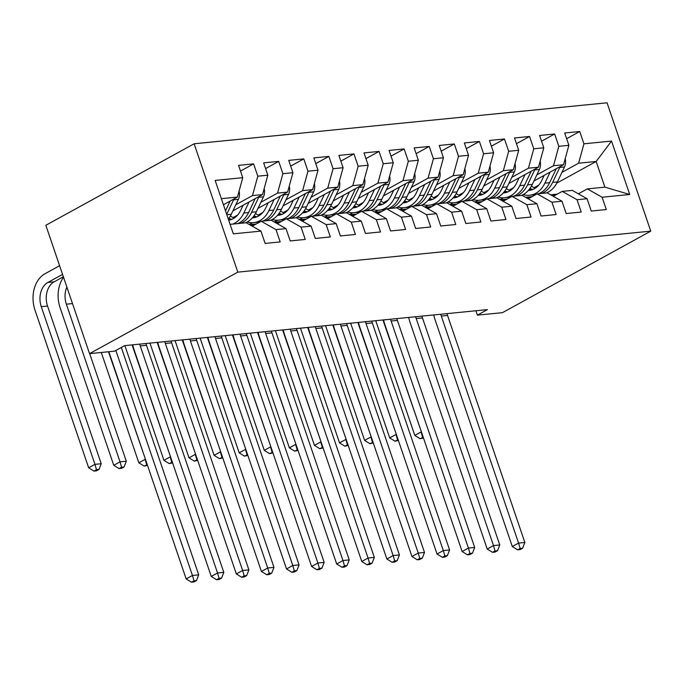 <?xml version="1.0" encoding="UTF-8"?>
<svg xmlns="http://www.w3.org/2000/svg" width="685" height="685" viewBox="0 0 685 685"><rect width="100%" height="100%" fill="white"/><g stroke="black" fill="none" stroke-linecap="round" stroke-linejoin="round"><path stroke-width="1.03" d="M475.895 310.759L477.385 315.143L487.437 309.611L124.679 345.625L114.626 351.148L89.538 353.64L45.844 225.288L194.12 143.781L607.056 102.793L650.75 231.145L237.815 272.133L194.12 143.781M556.802 183.109L596.164 161.472L611.534 141.076L583.937 143.816L579.741 131.503L564.688 132.993L568.884 145.306L558.849 146.307L554.653 133.986L539.6 135.484L543.796 147.797L533.761 148.799L529.565 136.478L514.512 137.976L518.708 150.289L508.672 151.282L504.477 138.969L489.433 140.468L493.62 152.781L483.584 153.774L479.397 141.461L464.344 142.951L468.531 155.272L458.496 156.266L454.309 143.953L439.256 145.443L443.443 157.764L433.408 158.757L429.221 146.444L414.168 147.934L418.355 160.247L408.328 161.249L404.133 148.928L389.08 150.426L393.276 162.739L383.24 163.741L379.045 151.419L363.992 152.918L368.188 165.231L358.152 166.224L353.957 153.911L338.904 155.409L343.099 167.722L333.064 168.715L328.868 156.403L313.816 157.892L318.011 170.214L307.976 171.207L303.78 158.894L288.727 160.384L292.923 172.706L282.888 173.699L278.692 161.386L263.648 162.876L267.835 175.189L257.8 176.191L253.613 163.869L238.56 165.368L242.747 177.68L237.421 197.083L221.366 198.676M611.534 141.076L629.721 194.497L602.124 197.237L587.345 188.889L578.371 193.821M242.747 177.68L215.15 180.42L233.337 233.842L260.934 231.102L265.129 243.423L280.182 241.925L275.986 229.612L286.022 228.619L290.217 240.932L305.27 239.433L301.075 227.12L311.11 226.127L315.305 238.44L330.358 236.942L326.163 224.629L336.198 223.635L340.394 235.948L355.438 234.458L351.251 222.137L361.286 221.144L365.473 233.457L380.526 231.967L376.339 219.645L386.374 218.652L390.561 230.965L405.614 229.475L401.427 217.162L411.462 216.16L415.649 228.482L430.702 226.983L426.507 214.67L436.542 213.669L440.738 225.99L455.79 224.492L451.595 212.179L461.63 211.185L465.826 223.498L480.879 222L476.683 209.687L486.718 208.694L490.914 221.007L505.967 219.517L501.771 207.195L511.806 206.202L516.002 218.515L531.055 217.025L526.859 204.704L536.894 203.71L541.09 216.023L556.143 214.533L551.947 202.221L561.983 201.219L566.178 213.54L581.222 212.042L577.035 199.729L587.071 198.727L591.258 211.048L606.311 209.55L602.124 197.237M235.803 204.755L252.474 195.593L262.509 194.591L232.9 210.869M257.8 176.191L252.474 195.593M267.835 175.189L262.509 194.591M230.109 224.346L246.163 222.753L260.934 231.102M233.037 217.573L237.652 215.039M260.891 202.263L277.562 193.101L287.597 192.1L257.988 208.377M282.888 173.699L277.562 193.101M292.923 172.706L287.597 192.1M275.986 229.612L261.208 221.264L252.243 226.196M261.208 221.264L271.243 220.262L286.022 228.619M258.117 215.09L262.74 212.547M285.979 199.772L302.65 190.61L312.685 189.617L283.068 205.894M249.229 224.492L252.465 222.711M307.976 171.207L302.65 190.61M318.011 170.214L312.685 189.617M301.075 227.12L286.296 218.772L277.331 223.704M286.296 218.772L296.331 217.77L311.11 226.127M283.205 212.598L287.828 210.055M311.067 197.28L327.738 188.118L337.765 187.125L308.156 203.402M274.317 222L277.553 220.219M333.064 168.715L327.738 188.118M343.099 167.722L337.765 187.125M326.163 224.629L311.384 216.28L302.419 221.212M311.384 216.28L321.419 215.287L336.198 223.635M308.293 210.107L312.908 207.564M336.155 194.788L352.818 185.626L362.853 184.633L333.244 200.91M299.405 219.508L302.642 217.736M358.152 166.224L352.818 185.626M368.188 165.231L362.853 184.633M351.251 222.137L336.472 213.788L327.498 218.72M336.472 213.788L346.507 212.795L361.286 221.144M333.381 207.615L337.996 205.08M361.243 192.297L377.906 183.135L387.941 182.141L358.332 198.419M324.493 217.017L327.73 215.244M383.24 163.741L377.906 183.135M393.276 162.739L387.941 182.141M376.339 219.645L361.56 211.297L352.587 216.229M361.56 211.297L371.595 210.304L386.374 218.652M358.469 205.123L363.084 202.589M386.331 189.814L402.994 180.652L413.029 179.65L383.42 195.927M349.581 214.533L352.818 212.752M408.328 161.249L402.994 180.652M418.355 160.247L413.029 179.65M401.427 217.162L386.648 208.805L377.675 213.737M386.648 208.805L396.683 207.812L411.462 216.16M383.557 202.632L388.172 200.097M411.42 187.322L428.082 178.16L438.117 177.158L408.508 193.435M374.669 212.042L377.906 210.261M433.408 158.757L428.082 178.16M443.443 157.764L438.117 177.158M426.507 214.67L411.736 206.322L402.763 211.254M411.736 206.322L421.772 205.32L436.542 213.669M408.645 200.148L413.26 197.605M436.499 184.83L453.17 175.668L463.206 174.675L433.596 190.952M399.757 209.55L402.994 207.769M458.496 156.266L453.17 175.668M468.531 155.272L463.206 174.675M451.595 212.179L436.825 203.83L427.851 208.762M436.825 203.83L446.86 202.828L461.63 211.185M433.733 197.657L438.349 195.114M461.587 182.338L478.258 173.177L488.294 172.183L458.685 188.461M424.846 207.058L428.074 205.277M483.584 153.774L478.258 173.177M493.62 152.781L488.294 172.183M476.683 209.687L461.913 201.339L452.939 206.271M461.913 201.339L471.948 200.345L486.718 208.694M458.822 195.165L463.437 192.622M486.675 179.847L503.347 170.685L513.382 169.692L483.773 185.969M449.934 204.567L453.162 202.794M508.672 151.282L503.347 170.685M518.708 150.289L513.382 169.692M501.771 207.195L486.992 198.847L478.027 203.779M486.992 198.847L497.027 197.854L511.806 206.202M483.901 192.673L488.525 190.139M511.763 177.355L528.435 168.193L538.47 167.2L508.852 183.477M475.013 202.075L478.25 200.303M533.761 148.799L528.435 168.193M543.796 147.797L538.47 167.2M526.859 204.704L512.08 196.355L503.115 201.287M512.08 196.355L522.116 195.362L536.894 203.71M508.989 190.182L513.613 187.647M536.852 174.872L553.523 165.71L563.549 164.708L533.94 180.986M500.101 199.592L503.338 197.811M558.849 146.307L553.523 165.71M568.884 145.306L563.549 164.708M551.947 202.221L537.168 193.864L528.203 198.796M537.168 193.864L547.204 192.87L561.983 201.219M534.077 187.69L538.693 185.155M561.94 172.38L578.602 163.218L596.164 161.472L604.906 187.142L587.345 188.889M583.937 143.816L578.602 163.218M577.035 199.729L562.257 191.38L553.283 196.312M562.257 191.38L572.292 190.379L587.071 198.727M477.385 315.143L502.473 312.651L650.75 231.145M89.538 353.64L237.815 272.133M223.438 204.772L237.421 197.083M629.721 194.497L604.906 187.142M579.741 131.503L566.632 138.704M554.653 133.986L541.544 141.196M529.565 136.478L516.464 143.687M504.477 138.969L491.376 146.179M479.397 141.461L466.288 148.662M454.309 143.953L441.2 151.154M429.221 146.444L416.112 153.645M404.133 148.928L391.024 156.137M379.045 151.419L365.936 158.629M353.957 153.911L340.847 161.121M328.868 156.403L315.759 163.612M303.78 158.894L290.671 166.095M278.692 161.386L265.592 168.587M253.613 163.869L240.503 171.079M557.136 194.189A28.624 21.158 -95.7 0 0 555.972 194.266L551.202 194.737A28.624 21.158 -95.7 0 0 550.629 194.805M555.758 194.951A28.624 21.158 -95.7 0 0 551.202 194.737M550.988 195.011A28.624 21.158 84.3 0 1 554.011 195.542L554.465 195.662M447.022 313.627A18.709 13.828 -95.7 0 0 447.562 315.434L524.856 542.477L518.579 543.094L520.112 548.454L517.603 549.841L520.112 549.593L522.621 548.206L520.112 548.454M440.755 314.244A18.709 13.828 -95.7 0 0 441.294 316.05L518.579 543.094L512.303 546.553L435.009 319.51A28.068 20.738 84.3 0 1 433.776 314.937M512.303 546.553L517.603 549.841M522.621 548.206L524.856 542.477M544.164 175.369L541.792 180.369A23.761 17.562 84.3 0 1 529.111 190.404A23.761 17.562 84.3 0 1 528.332 190.464M550.124 172.098L544.866 183.152A28.624 21.158 84.3 0 1 529.591 195.251A28.624 21.158 84.3 0 1 523.194 194.574M565.211 158.672A9.915 7.33 84.3 0 1 564.517 166.96L557.41 181.91A28.624 21.158 84.3 0 1 546.45 192.947M535.233 188.212A23.761 17.562 84.3 0 1 531.457 186.072M556.271 168.715L549.635 182.681A28.624 21.158 84.3 0 1 538.675 193.718M535.961 194.531A28.624 21.158 84.3 0 1 534.36 194.771L529.591 195.251M529.12 189.54A23.761 17.562 -95.7 0 0 531.474 189.951M541.689 193.418A28.624 21.158 -95.7 0 0 552.641 182.381L559.748 167.44A9.915 7.33 -95.7 0 0 560.099 166.609M532.947 189.428A23.761 17.562 84.3 0 1 529.942 188.461M382.958 319.981L421.412 431.935M423.227 437.27L420.102 438.708L423.476 437.989M422.611 437.33L421.078 431.97L414.802 435.42L375.748 320.7M414.802 435.42L420.102 438.708M532.048 196.681A28.624 21.158 -95.7 0 0 530.884 196.758L526.114 197.229A28.624 21.158 -95.7 0 0 525.541 197.297M530.669 197.443A28.624 21.158 -95.7 0 0 526.114 197.229M525.9 197.503A28.624 21.158 84.3 0 1 528.923 198.034L529.377 198.153M421.943 316.11A18.709 13.828 -95.7 0 0 422.474 317.917L499.767 544.969L493.5 545.585L495.024 550.946L492.515 552.324L495.024 552.076L497.533 550.697L495.024 550.946M415.667 316.735A18.709 13.828 -95.7 0 0 416.206 318.542L493.5 545.585L487.215 549.045L409.921 321.993A28.068 20.738 84.3 0 1 408.688 317.429M487.215 549.045L492.515 552.324M497.533 550.697L499.767 544.969M506.96 199.172A28.624 21.158 -95.7 0 0 505.795 199.249L501.026 199.72A28.624 21.158 -95.7 0 0 500.452 199.789M505.59 199.926A28.624 21.158 -95.7 0 0 501.026 199.72M500.812 199.994A28.624 21.158 84.3 0 1 503.835 200.517L504.288 200.645M396.855 318.602A18.709 13.828 -95.7 0 0 397.386 320.409L474.679 547.452L468.412 548.077L469.944 553.437L467.427 554.816L469.936 554.567L472.453 553.189L469.944 553.437M390.578 319.227A18.709 13.828 -95.7 0 0 391.118 321.034L468.412 548.077L462.127 551.528L384.833 324.484A28.068 20.738 84.3 0 1 383.6 319.921M462.127 551.528L467.427 554.816M472.453 553.189L474.679 547.452M519.076 177.86L516.704 182.852A23.761 17.562 84.3 0 1 504.023 192.896A23.761 17.562 84.3 0 1 503.244 192.947M525.035 174.581L519.778 185.644A28.624 21.158 84.3 0 1 504.511 197.742A28.624 21.158 84.3 0 1 498.106 197.066M540.122 161.163A9.915 7.33 84.3 0 1 539.429 169.452L532.322 184.393A28.624 21.158 84.3 0 1 521.362 195.439M510.145 190.695A23.761 17.562 84.3 0 1 506.369 188.563M531.183 171.207L524.547 185.173A28.624 21.158 84.3 0 1 513.587 196.21M510.873 197.023A28.624 21.158 84.3 0 1 509.272 197.263L504.511 197.742M504.032 192.023A23.761 17.562 -95.7 0 0 506.386 192.442M516.601 195.91A28.624 21.158 -95.7 0 0 527.553 184.873L534.66 169.923A9.915 7.33 -95.7 0 0 535.011 169.101M507.859 191.92A23.761 17.562 84.3 0 1 504.854 190.952M357.87 322.472L396.324 434.427M398.139 439.753L395.014 441.2L398.387 440.472M397.523 439.813L395.998 434.461L389.714 437.912L350.66 323.192M389.714 437.912L395.014 441.2M493.996 180.352L491.616 185.344A23.761 17.562 84.3 0 1 478.943 195.388A23.761 17.562 84.3 0 1 478.164 195.439M499.947 177.072L494.69 188.135A28.624 21.158 84.3 0 1 479.423 200.225A28.624 21.158 84.3 0 1 473.018 199.558M515.034 163.655A9.915 7.33 84.3 0 1 514.341 171.944L507.234 186.885A28.624 21.158 84.3 0 1 496.274 197.931M485.057 193.187A23.761 17.562 84.3 0 1 481.281 191.046M506.095 173.699L499.459 187.656A28.624 21.158 84.3 0 1 488.499 198.701M485.785 199.515A28.624 21.158 84.3 0 1 484.184 199.755L479.423 200.225M478.943 194.514A23.761 17.562 -95.7 0 0 481.298 194.934M491.513 198.402A28.624 21.158 -95.7 0 0 502.473 187.356L509.571 172.415A9.915 7.33 -95.7 0 0 509.923 171.593M482.771 194.412A23.761 17.562 84.3 0 1 479.765 193.444M332.782 324.964L371.236 436.919M373.051 442.245L369.926 443.692L373.299 442.964M372.443 442.304L370.91 436.944L364.625 440.404L325.572 325.683M364.625 440.404L369.926 443.692M481.872 201.664A28.624 21.158 -95.7 0 0 480.707 201.732L475.938 202.212A28.624 21.158 -95.7 0 0 475.364 202.28M480.502 202.417A28.624 21.158 -95.7 0 0 475.938 202.212M475.724 202.477A28.624 21.158 84.3 0 1 478.746 203.008L479.2 203.137M371.767 321.094A18.709 13.828 -95.7 0 0 372.298 322.9L449.591 549.944L443.323 550.569L444.856 555.929L442.339 557.307L444.848 557.059L447.365 555.681L444.856 555.929M365.49 321.719A18.709 13.828 -95.7 0 0 366.03 323.525L443.323 550.569L437.039 554.019L359.745 326.976A28.068 20.738 84.3 0 1 358.52 322.412M437.039 554.019L442.339 557.307M447.365 555.681L449.591 549.944M456.784 204.156A28.624 21.158 -95.7 0 0 455.619 204.224L450.85 204.695A28.624 21.158 -95.7 0 0 450.276 204.764M455.414 204.909A28.624 21.158 -95.7 0 0 450.85 204.695M450.644 204.969A28.624 21.158 84.3 0 1 453.658 205.5L454.112 205.62M346.678 323.585A18.709 13.828 -95.7 0 0 347.218 325.392L424.503 552.435L418.235 553.06L419.768 558.421L417.251 559.799L419.759 559.551L422.277 558.172L419.768 558.421M340.402 324.21A18.709 13.828 -95.7 0 0 340.942 326.017L418.235 553.06L411.95 556.511L334.657 329.468A28.068 20.738 84.3 0 1 333.432 324.904M411.95 556.511L417.251 559.799M422.277 558.172L424.503 552.435M468.908 182.835L466.528 187.836A23.761 17.562 84.3 0 1 453.855 197.879A23.761 17.562 84.3 0 1 453.076 197.931M474.859 179.564L469.602 190.618A28.624 21.158 84.3 0 1 454.335 202.717A28.624 21.158 84.3 0 1 447.93 202.049M489.946 166.147A9.915 7.33 84.3 0 1 489.253 174.435L482.146 189.377A28.624 21.158 84.3 0 1 471.194 200.414M459.969 195.679A23.761 17.562 84.3 0 1 456.193 193.538M481.007 176.182L474.371 190.147A28.624 21.158 84.3 0 1 463.411 201.193M460.697 202.006A28.624 21.158 84.3 0 1 459.096 202.246L454.335 202.717M453.864 197.006A23.761 17.562 -95.7 0 0 456.21 197.417M466.425 200.893A28.624 21.158 -95.7 0 0 477.385 189.848L484.483 174.906A9.915 7.33 -95.7 0 0 484.834 174.084M457.683 196.895A23.761 17.562 84.3 0 1 454.677 195.936M307.702 327.456L346.148 439.402M347.963 444.736L344.838 446.175L348.211 445.455M347.355 444.796L345.822 439.436L339.537 442.895L300.484 328.175M339.537 442.895L344.838 446.175M443.82 185.327L441.44 190.327A23.761 17.562 84.3 0 1 428.767 200.371A23.761 17.562 84.3 0 1 427.988 200.422M449.771 182.056L444.514 193.11A28.624 21.158 84.3 0 1 429.247 205.209A28.624 21.158 84.3 0 1 422.842 204.541M464.867 168.638A9.915 7.33 84.3 0 1 464.165 176.927L457.058 191.869A28.624 21.158 84.3 0 1 446.106 202.906M434.881 198.17A23.761 17.562 84.3 0 1 431.113 196.03M455.919 178.674L449.283 192.639A28.624 21.158 84.3 0 1 438.323 203.676M435.617 204.49A28.624 21.158 84.3 0 1 434.016 204.738L429.247 205.209M428.776 199.498A23.761 17.562 -95.7 0 0 431.13 199.909M441.337 203.376A28.624 21.158 -95.7 0 0 452.297 192.339L459.395 177.398A9.915 7.33 -95.7 0 0 459.746 176.576M432.595 199.386A23.761 17.562 84.3 0 1 429.589 198.419M282.614 329.947L321.059 441.894M322.875 447.228L319.749 448.666L323.123 447.947M322.267 447.288L320.734 441.928L314.449 445.378L275.396 330.658M314.449 445.378L319.749 448.666M431.696 206.647A28.624 21.158 -95.7 0 0 430.531 206.716L425.762 207.187A28.624 21.158 -95.7 0 0 425.188 207.255M430.326 207.401A28.624 21.158 -95.7 0 0 425.762 207.187M425.556 207.461A28.624 21.158 84.3 0 1 428.579 207.992L429.024 208.112M321.59 326.077A18.709 13.828 -95.7 0 0 322.13 327.884L399.415 554.927L393.147 555.552L394.68 560.904L392.162 562.291L394.671 562.042L397.189 560.655L394.68 560.904M315.314 326.702A18.709 13.828 -95.7 0 0 315.853 328.5L393.147 555.552L386.862 559.003L309.569 331.96A28.068 20.738 84.3 0 1 308.344 327.387M386.862 559.003L392.162 562.291M397.189 560.655L399.415 554.927M418.732 187.818L416.352 192.819A23.761 17.562 84.3 0 1 403.679 202.854A23.761 17.562 84.3 0 1 402.9 202.914M424.683 184.548L419.434 195.602A28.624 21.158 84.3 0 1 404.159 207.701A28.624 21.158 84.3 0 1 397.762 207.033M439.779 171.13A9.915 7.33 84.3 0 1 439.076 179.41L431.978 194.36A28.624 21.158 84.3 0 1 421.018 205.397M409.793 200.662A23.761 17.562 84.3 0 1 406.025 198.522M430.831 181.165L424.195 195.131A28.624 21.158 84.3 0 1 413.243 206.168M410.529 206.981A28.624 21.158 84.3 0 1 408.928 207.23L404.159 207.701M403.688 201.989A23.761 17.562 -95.7 0 0 406.042 202.4M416.249 205.868A28.624 21.158 -95.7 0 0 427.209 194.831L434.307 179.89A9.915 7.33 -95.7 0 0 434.658 179.068M407.507 201.878A23.761 17.562 84.3 0 1 404.501 200.91M257.526 332.439L295.98 444.385M297.787 449.72L294.661 451.158L298.035 450.439M297.179 449.78L295.646 444.419L289.361 447.87L250.308 333.15M289.361 447.87L294.661 451.158M406.616 209.13A28.624 21.158 -95.7 0 0 405.443 209.208L400.682 209.678A28.624 21.158 -95.7 0 0 400.108 209.747M405.237 209.893A28.624 21.158 -95.7 0 0 400.682 209.678M400.468 209.952A28.624 21.158 84.3 0 1 403.491 210.483L403.936 210.603M296.502 328.569A18.709 13.828 -95.7 0 0 297.042 330.375L374.335 557.419L368.059 558.035L369.592 563.395L367.083 564.783L369.592 564.534L372.101 563.147L369.592 563.395M290.234 329.185A18.709 13.828 -95.7 0 0 290.765 330.992L368.059 558.035L361.774 561.495L284.481 334.451A28.068 20.738 84.3 0 1 283.256 329.879M361.774 561.495L367.083 564.783M372.101 563.147L374.335 557.419M393.644 190.31L391.263 195.311A23.761 17.562 84.3 0 1 378.591 205.346A23.761 17.562 84.3 0 1 377.812 205.406M399.603 187.039L394.346 198.093A28.624 21.158 84.3 0 1 379.07 210.192A28.624 21.158 84.3 0 1 372.674 209.516M414.69 173.613A9.915 7.33 84.3 0 1 413.988 181.902L406.89 196.852A28.624 21.158 84.3 0 1 395.93 207.889M384.705 203.154A23.761 17.562 84.3 0 1 380.937 201.013M405.751 183.657L399.107 197.623A28.624 21.158 84.3 0 1 388.155 208.66M385.441 209.473A28.624 21.158 84.3 0 1 383.84 209.713L379.07 210.192M378.599 204.481A23.761 17.562 -95.7 0 0 380.954 204.892M391.161 208.36A28.624 21.158 -95.7 0 0 402.121 197.323L409.228 182.381A9.915 7.33 -95.7 0 0 409.57 181.551M382.418 204.37A23.761 17.562 84.3 0 1 379.413 203.402M232.438 334.922L270.892 446.877M272.707 452.211L269.582 453.65L272.947 452.931M272.091 452.271L270.558 446.911L264.273 450.362L225.219 335.641M264.273 450.362L269.582 453.65M381.528 211.622A28.624 21.158 -95.7 0 0 380.355 211.699L375.594 212.17A28.624 21.158 -95.7 0 0 375.02 212.239M380.149 212.384A28.624 21.158 -95.7 0 0 375.594 212.17M375.38 212.444A28.624 21.158 84.3 0 1 378.403 212.975L378.856 213.095M271.414 331.06A18.709 13.828 -95.7 0 0 271.954 332.859L349.247 559.91L342.971 560.527L344.504 565.887L341.995 567.266L344.504 567.017L347.012 565.639L344.504 565.887M265.146 331.677A18.709 13.828 -95.7 0 0 265.677 333.484L342.971 560.527L336.686 563.986L259.401 336.934A28.068 20.738 84.3 0 1 258.168 332.371M336.686 563.986L341.995 567.266M347.012 565.639L349.247 559.91M368.556 192.802L366.184 197.794A23.761 17.562 84.3 0 1 353.503 207.838A23.761 17.562 84.3 0 1 352.724 207.889M374.515 189.522L369.258 200.585A28.624 21.158 84.3 0 1 353.982 212.684A28.624 21.158 84.3 0 1 347.586 212.007M389.602 176.105A9.915 7.33 84.3 0 1 388.9 184.393L381.802 199.335A28.624 21.158 84.3 0 1 370.842 210.381M359.616 205.637A23.761 17.562 84.3 0 1 355.849 203.505M380.663 186.149L374.019 200.114A28.624 21.158 84.3 0 1 363.067 211.151M360.353 211.965A28.624 21.158 84.3 0 1 358.752 212.204L353.982 212.684M353.511 206.964A23.761 17.562 -95.7 0 0 355.866 207.384M366.073 210.852A28.624 21.158 -95.7 0 0 377.033 199.815L384.139 184.864A9.915 7.33 -95.7 0 0 384.482 184.042M357.33 206.861A23.761 17.562 84.3 0 1 354.325 205.894M207.349 337.414L245.804 449.369M247.619 454.694L244.494 456.142L247.859 455.414M247.002 454.754L245.47 449.403L239.185 452.853L200.131 338.133M239.185 452.853L244.494 456.142M356.44 214.114A28.624 21.158 -95.7 0 0 355.267 214.191L350.506 214.662A28.624 21.158 -95.7 0 0 349.932 214.73M355.061 214.867A28.624 21.158 -95.7 0 0 350.506 214.662M350.292 214.936A28.624 21.158 84.3 0 1 353.314 215.458L353.768 215.587M246.326 333.544A18.709 13.828 -95.7 0 0 246.865 335.35L324.159 562.394L317.883 563.019L319.416 568.379L316.907 569.757L319.416 569.509L321.924 568.13L319.416 568.379M240.058 334.169A18.709 13.828 -95.7 0 0 240.589 335.975L317.883 563.019L311.606 566.469L234.313 339.426A28.068 20.738 84.3 0 1 233.08 334.862M311.606 566.469L316.907 569.757M321.924 568.13L324.159 562.394M343.468 195.293L341.096 200.285A23.761 17.562 84.3 0 1 328.415 210.329A23.761 17.562 84.3 0 1 327.635 210.381M349.427 192.014L344.17 203.077A28.624 21.158 84.3 0 1 328.894 215.167A28.624 21.158 84.3 0 1 322.498 214.499M364.514 178.597A9.915 7.33 84.3 0 1 363.812 186.885L356.714 201.827A28.624 21.158 84.3 0 1 345.754 212.872M334.528 208.129A23.761 17.562 84.3 0 1 330.761 205.988M355.575 188.64L348.939 202.597A28.624 21.158 84.3 0 1 337.979 213.643M335.265 214.456A28.624 21.158 84.3 0 1 333.663 214.696L328.894 215.167M328.423 209.456A23.761 17.562 -95.7 0 0 330.778 209.875M340.984 213.343A28.624 21.158 -95.7 0 0 351.944 202.298L359.051 187.356A9.915 7.33 -95.7 0 0 359.394 186.534M332.242 209.353A23.761 17.562 84.3 0 1 329.245 208.386M182.261 339.906L220.716 451.86M222.531 457.186L219.405 458.633L222.771 457.905M221.914 457.246L220.382 451.886L214.105 455.345L175.043 340.625M214.105 455.345L219.405 458.633M331.352 216.606A28.624 21.158 -95.7 0 0 330.187 216.674L325.418 217.154A28.624 21.158 -95.7 0 0 324.844 217.222M329.973 217.359A28.624 21.158 -95.7 0 0 325.418 217.154M325.204 217.419A28.624 21.158 84.3 0 1 328.226 217.95L328.68 218.078M221.238 336.035A18.709 13.828 -95.7 0 0 221.777 337.842L299.071 564.885L292.795 565.51L294.327 570.87L291.819 572.249L294.327 572.001L296.836 570.622L294.327 570.87M214.97 336.66A18.709 13.828 -95.7 0 0 215.51 338.467L292.795 565.51L286.518 568.961L209.225 341.918A28.068 20.738 84.3 0 1 207.992 337.354M286.518 568.961L291.819 572.249M296.836 570.622L299.071 564.885M318.379 197.777L316.008 202.777A23.761 17.562 84.3 0 1 303.327 212.821A23.761 17.562 84.3 0 1 302.547 212.872M324.339 194.506L319.082 205.56A28.624 21.158 84.3 0 1 303.806 217.659A28.624 21.158 84.3 0 1 297.41 216.991M339.426 181.088A9.915 7.33 84.3 0 1 338.733 189.377L331.626 204.318A28.624 21.158 84.3 0 1 320.666 215.355M309.449 210.62A23.761 17.562 84.3 0 1 305.673 208.48M330.487 191.124L323.851 205.089A28.624 21.158 84.3 0 1 312.891 216.135M310.177 216.948A28.624 21.158 84.3 0 1 308.575 217.188L303.806 217.659M303.335 211.948A23.761 17.562 -95.7 0 0 305.69 212.359M315.905 215.835A28.624 21.158 -95.7 0 0 326.856 204.789L333.963 189.848A9.915 7.33 -95.7 0 0 334.314 189.026M307.163 211.836A23.761 17.562 84.3 0 1 304.157 210.877M157.173 342.397L195.627 454.343M197.443 459.678L194.317 461.125L197.691 460.397M196.826 459.738L195.293 454.378L189.017 457.837L149.964 343.117M189.017 457.837L194.317 461.125M306.263 219.097A28.624 21.158 -95.7 0 0 305.099 219.166L300.33 219.637A28.624 21.158 -95.7 0 0 299.756 219.705M304.885 219.851A28.624 21.158 -95.7 0 0 300.33 219.637M300.116 219.911A28.624 21.158 84.3 0 1 303.138 220.442L303.592 220.561M196.15 338.527A18.709 13.828 -95.7 0 0 196.689 340.334L273.983 567.377L267.715 568.002L269.239 573.362L266.73 574.741L269.239 574.492L271.748 573.114L269.239 573.362M189.882 339.152A18.709 13.828 -95.7 0 0 190.421 340.959L267.715 568.002L261.43 571.453L184.137 344.409A28.068 20.738 84.3 0 1 182.904 339.846M261.43 571.453L266.73 574.741M271.748 573.114L273.983 567.377M293.291 200.268L290.919 205.269A23.761 17.562 84.3 0 1 278.238 215.313A23.761 17.562 84.3 0 1 277.459 215.364M299.251 196.997L293.993 208.052A28.624 21.158 84.3 0 1 278.726 220.15A28.624 21.158 84.3 0 1 272.322 219.483M314.338 183.58A9.915 7.33 84.3 0 1 313.644 191.869L306.537 206.81A28.624 21.158 84.3 0 1 295.577 217.847M284.361 213.112A23.761 17.562 84.3 0 1 280.585 210.971M305.399 193.615L298.763 207.581A28.624 21.158 84.3 0 1 287.803 218.618M285.088 219.431A28.624 21.158 84.3 0 1 283.487 219.679L278.726 220.15M278.247 214.439A23.761 17.562 -95.7 0 0 280.602 214.85M290.817 218.318A28.624 21.158 -95.7 0 0 301.768 207.281L308.875 192.339A9.915 7.33 -95.7 0 0 309.226 191.517M282.074 214.328A23.761 17.562 84.3 0 1 279.069 213.36M132.085 344.889L170.539 456.835M172.355 462.169L169.229 463.608L172.603 462.889M171.738 462.229L170.214 456.869L163.929 460.32L124.876 345.6M163.929 460.32L169.229 463.608M281.175 221.589A28.624 21.158 -95.7 0 0 280.011 221.657L275.242 222.128A28.624 21.158 -95.7 0 0 274.668 222.197M279.805 222.342A28.624 21.158 -95.7 0 0 275.242 222.128M275.027 222.402A28.624 21.158 84.3 0 1 278.05 222.933L278.504 223.053M171.07 341.019A18.709 13.828 -95.7 0 0 171.601 342.825L248.895 569.869L242.627 570.494L244.16 575.845L241.642 577.232L244.151 576.984L246.668 575.597L244.16 575.845M164.794 341.644A18.709 13.828 -95.7 0 0 165.333 343.442L242.627 570.494L236.342 573.944L159.048 346.901A28.068 20.738 84.3 0 1 157.815 342.329M236.342 573.944L241.642 577.232M246.668 575.597L248.895 569.869M268.203 202.76L265.831 207.76A23.761 17.562 84.3 0 1 253.159 217.796A23.761 17.562 84.3 0 1 252.38 217.856M274.163 199.489L268.905 210.543A28.624 21.158 84.3 0 1 253.638 222.642A28.624 21.158 84.3 0 1 247.234 221.974M289.25 186.072A9.915 7.33 84.3 0 1 288.556 194.352L281.449 209.302A28.624 21.158 84.3 0 1 270.489 220.339M259.272 215.604A23.761 17.562 84.3 0 1 255.496 213.463M280.311 196.107L273.675 210.072A28.624 21.158 84.3 0 1 262.715 221.109M260 221.923A28.624 21.158 84.3 0 1 258.399 222.171L253.638 222.642M253.159 216.931A23.761 17.562 -95.7 0 0 255.514 217.342M265.729 220.81A28.624 21.158 -95.7 0 0 276.689 209.773L283.787 194.831A9.915 7.33 -95.7 0 0 284.138 194.009M256.986 216.82A23.761 17.562 84.3 0 1 253.981 215.852M108.495 351.756L145.451 459.327M147.266 464.661L144.141 466.1L147.515 465.38M146.659 464.721L145.126 459.361L138.841 462.812L101.277 352.475M138.841 462.812L144.141 466.1M256.087 224.072A28.624 21.158 -95.7 0 0 254.923 224.149L250.153 224.62A28.624 21.158 -95.7 0 0 249.58 224.689M254.717 224.834A28.624 21.158 -95.7 0 0 250.153 224.62M249.939 224.894A28.624 21.158 84.3 0 1 252.962 225.425L253.416 225.545M145.982 343.51A18.709 13.828 -95.7 0 0 146.513 345.317L223.807 572.36L217.539 572.977L219.072 578.337L216.554 579.724L219.063 579.476L221.58 578.089L219.072 578.337M139.706 344.127A18.709 13.828 -95.7 0 0 140.245 345.934L217.539 572.977L211.254 576.436L133.96 349.393A28.068 20.738 84.3 0 1 132.736 344.82M211.254 576.436L216.554 579.724M221.58 578.089L223.807 572.36M243.124 205.252L240.743 210.252A23.761 17.562 84.3 0 1 228.696 220.21M249.075 201.981L243.817 213.035A28.624 21.158 84.3 0 1 232.866 224.072M264.162 188.555A9.915 7.33 84.3 0 1 263.468 196.843L256.361 211.793A28.624 21.158 84.3 0 1 245.41 222.831M234.184 218.095A23.761 17.562 84.3 0 1 230.408 215.955M255.222 198.599L248.586 212.564A28.624 21.158 84.3 0 1 237.626 223.601M228.465 219.517A23.761 17.562 -95.7 0 0 230.425 219.834M240.641 223.301A28.624 21.158 -95.7 0 0 251.6 212.264L258.699 197.323A9.915 7.33 -95.7 0 0 259.05 196.492M231.898 219.311A23.761 17.562 84.3 0 1 228.893 218.344M66.873 287.058A18.709 13.828 -95.7 0 0 66.359 304.183L120.038 461.853L126.305 461.228L89.675 353.623M121.562 468.343L124.079 466.964L121.57 467.213L119.053 468.591L121.562 468.343M121.57 467.213L120.038 461.853L113.753 465.303L60.083 307.642A28.068 20.738 84.3 0 1 63.525 277.219M113.753 465.303L119.053 468.591M124.079 466.964L126.305 461.228M121.322 347.466A18.709 13.828 -95.7 0 0 121.433 347.8L198.719 574.852L192.451 575.468L193.983 580.829L191.466 582.207L193.975 581.959L196.492 580.58L193.983 580.829M115.851 350.472L192.451 575.468L186.166 578.928L108.872 351.876A28.068 20.738 84.3 0 1 108.821 351.722M186.166 578.928L191.466 582.207M196.492 580.58L198.719 574.852M223.986 204.464L223.61 205.26M239.082 191.046A9.915 7.33 84.3 0 1 238.38 199.335L231.273 214.277A28.624 21.158 84.3 0 1 228.319 219.106M62.558 274.385L47.933 282.425A18.709 13.828 -95.7 0 0 41.271 306.675L94.95 464.344L88.665 467.795L34.995 310.134A28.068 20.738 84.3 0 1 44.987 273.752L59.604 265.712M230.134 201.09L225.502 210.834M226.701 214.345L233.611 199.806A9.915 7.33 -95.7 0 0 233.962 198.984M63.371 276.766L54.209 281.8A18.709 13.828 -95.7 0 0 47.548 306.049L101.217 463.719L94.95 464.344L96.482 469.696L93.965 471.083L96.474 470.835L98.991 469.448L96.482 469.696M88.665 467.795L93.965 471.083M98.991 469.448L101.217 463.719M552.238 195.713L554.011 195.542M447.562 315.434L441.294 316.05M549.635 182.681L544.866 183.152M557.41 181.91L552.641 182.381M564.517 166.96L559.748 167.44M527.15 198.205L528.923 198.034M422.474 317.917L416.206 318.542M502.062 200.696L503.835 200.517M397.386 320.409L391.118 321.034M524.547 185.173L519.778 185.644M532.322 184.393L527.553 184.873M539.429 169.452L534.66 169.923M499.459 187.656L494.69 188.135M507.234 186.885L502.473 187.356M514.341 171.944L509.571 172.415M476.974 203.188L478.746 203.008M372.298 322.9L366.03 323.525M451.886 205.68L453.658 205.5M347.218 325.392L340.942 326.017M474.371 190.147L469.602 190.618M482.146 189.377L477.385 189.848M489.253 174.435L484.483 174.906M449.283 192.639L444.514 193.11M457.058 191.869L452.297 192.339M464.165 176.927L459.395 177.398M426.798 208.163L428.579 207.992M322.13 327.884L315.853 328.5M424.195 195.131L419.434 195.602M431.978 194.36L427.209 194.831M439.076 179.41L434.307 179.89M401.718 210.655L403.491 210.483M297.042 330.375L290.765 330.992M399.107 197.623L394.346 198.093M406.89 196.852L402.121 197.323M413.988 181.902L409.228 182.381M376.63 213.146L378.403 212.975M271.954 332.859L265.677 333.484M374.019 200.114L369.258 200.585M381.802 199.335L377.033 199.815M388.9 184.393L384.139 184.864M351.542 215.638L353.314 215.458M246.865 335.35L240.589 335.975M348.939 202.597L344.17 203.077M356.714 201.827L351.944 202.298M363.812 186.885L359.051 187.356M326.454 218.13L328.226 217.95M221.777 337.842L215.51 338.467M323.851 205.089L319.082 205.56M331.626 204.318L326.856 204.789M338.733 189.377L333.963 189.848M301.366 220.621L303.138 220.442M196.689 340.334L190.421 340.959M298.763 207.581L293.993 208.052M306.537 206.81L301.768 207.281M313.644 191.869L308.875 192.339M276.278 223.105L278.05 222.933M171.601 342.825L165.333 343.442M273.675 210.072L268.905 210.543M281.449 209.302L276.689 209.773M288.556 194.352L283.787 194.831M251.19 225.596L252.962 225.425M146.513 345.317L140.245 345.934M248.586 212.564L243.817 213.035M256.361 211.793L251.6 212.264M263.468 196.843L258.699 197.323M72.499 303.575L66.359 304.183M121.433 347.8L120.551 347.894M231.273 214.277L226.829 214.722M238.38 199.335L233.611 199.806M54.209 281.8L47.933 282.425M47.548 306.049L41.271 306.675"/></g></svg>
